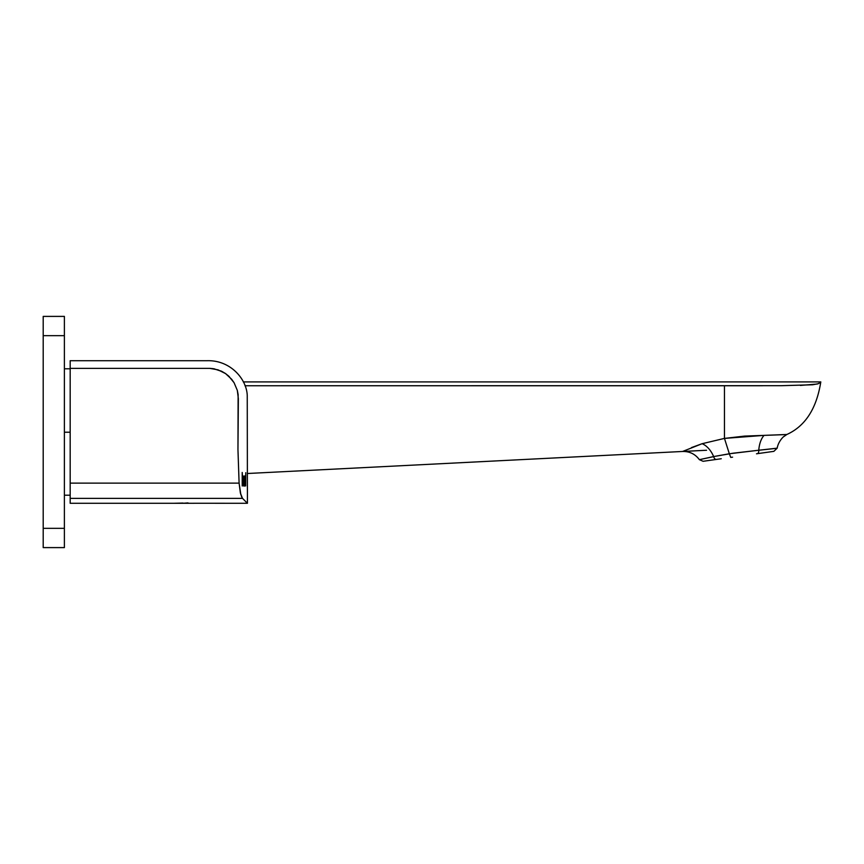 <?xml version="1.0" encoding="UTF-8"?>
<svg xmlns="http://www.w3.org/2000/svg" width="864" height="864" viewBox="0 0 864 864"><rect width="100%" height="100%" fill="white"/><g stroke="black" fill="none" stroke-linecap="round" stroke-linejoin="round"><path stroke-width="1.3" d="M786.456 434.57L744.628 436.093L724.464 438.404L724.464 385.754L762.512 385.744M800.366 385.43L817.258 384.026M773.68 451.375L757.339 453.676A3.856 1.933 -98 0 0 758.776 450.23A19.267 9.968 -88.3 0 1 764.068 435.37L724.464 438.404L729.324 453.762L724.464 438.404L702.108 443.707L724.464 438.404L724.464 385.754L244.998 385.754L781.294 385.69L812.592 384.782L818.413 383.681L820.8 381.91C816.577 408.618 805.259 426.146 786.856 434.484L783.734 436.644C784.89 435.499 778.561 440.294 777.168 448.168L758.776 450.23A19.267 9.968 91.7 0 1 764.068 435.37L786.866 434.484M691.492 447.574L702.108 443.707L682.603 451.462C689.602 451.321 695.196 454.054 699.386 459.68L703.102 461.29M394.211 385.754L382.601 385.754M304.463 385.754L292.799 385.754M820.336 382.59L819.72 383.087M772.654 451.516L773.55 451.397M716.936 459.346L703.08 461.3M712.562 459.961L714.614 459.68M757.847 450.36C783.032 447.617 783.346 447.574 758.776 450.23L733.072 453.211L713.642 456.57A19.267 11.88 67.8 0 0 702.108 443.707A19.267 11.88 -112.2 0 1 713.642 456.57A3.856 2.322 82 0 0 716.364 459.432L721.256 458.741M756.497 453.794L757.339 453.676A3.856 1.933 82 0 0 758.776 450.23L729.324 453.762L730.739 457.412L732.596 457.153M716.364 459.432A3.856 2.322 -98 0 1 713.642 456.57L699.386 459.68M729.324 453.762L713.642 456.57C694.58 460.706 694.796 460.674 714.29 456.484M246.1 501.962L247.428 503.291L193.633 503.258L247.428 503.291L242.525 498.377L70.178 498.377L70.178 503.291L194.249 503.28L70.178 503.291L70.178 498.377L242.525 498.377L240.397 493.117L239.101 483.127L237.956 449.582L238.356 398.714L237.33 390.409L234.079 382.73L231.703 379.318L225.59 373.615L221.972 371.466L214.002 368.809L209.79 368.366L70.178 368.356L70.178 360.709L70.178 498.377L70.178 483.127L239.101 483.127L237.956 449.582L238.129 394.502L237.33 390.409L234.079 382.73L228.841 376.24L225.59 373.615L218.095 369.857L209.79 368.366L70.178 368.356L70.178 483.127L239.101 483.127L240.894 494.975M194.53 368.356L141.34 368.356M187.801 502.902L183.028 503.291L188.298 503.053M183.028 503.291L173.653 503.291L182.995 503.053M43.2 335.664L64.39 335.664L64.39 528.336L43.2 528.336L43.2 335.664L43.2 547.603L64.39 547.603L64.39 528.336L64.39 547.603L43.2 547.603L43.2 528.336L64.39 528.336L64.39 316.397L43.2 316.397L43.2 335.664L64.39 335.664L64.39 316.397L43.2 316.397L43.2 335.664M242.633 498.485L243.972 499.835M70.178 360.709L207.209 360.709C230.332 360.029 246.64 378.961 247.244 395.442L247.428 503.291L242.525 498.377L246.186 502.038M244.674 486.119L245.29 481.378L244.674 475.924L243.983 481.021L244.328 485.557L244.944 485.741L245.138 477.36L244.555 475.978L244.037 478.829L244.674 486.119M243.378 479.822L243.378 485.946L243.616 477.565L243.151 475.934L242.546 477.382L242.201 472.457L242.201 485.946L243.022 477.479L243.67 485.946L243.594 477.295L243.086 475.924L242.546 477.382L242.201 472.457L242.201 485.946L242.644 478.44L243.022 477.479L243.356 478.937M245.678 485.914L245.765 472.705L245.635 485.633M227.761 375.289L229.424 376.801M224.597 372.956L226.044 373.939M220.622 370.829L222.61 371.79M212.555 368.582L214.639 368.928M208.969 368.356L211.097 368.442M242.525 498.377L241.423 496.487M242.892 476.042L243.216 477.382M242.622 477.479L242.201 478.948L242.622 477.479M242.946 476.15L243.248 477.835M244.523 476.194L244.685 476.885M244.771 484.477L244.555 485.73M245.041 479.617L244.555 484.445L243.983 481.01L244.674 477.479L244.112 477.76M244.285 477.479L245.041 482.231M244.976 483.419L244.285 484.564L244.674 477.479M244.415 475.999L244.814 478.138M244.804 484.186L244.523 485.838M245.56 477.652L245.549 476.096L245.419 477.652M64.39 432.216L70.178 432.216L64.39 432.216M247.428 473.504L706.568 450.252M243.313 381.91L820.8 381.91M777.168 448.168L773.863 451.354M70.178 368.809L64.39 368.809L70.178 368.809M70.178 495.191L64.39 495.191"/></g></svg>
